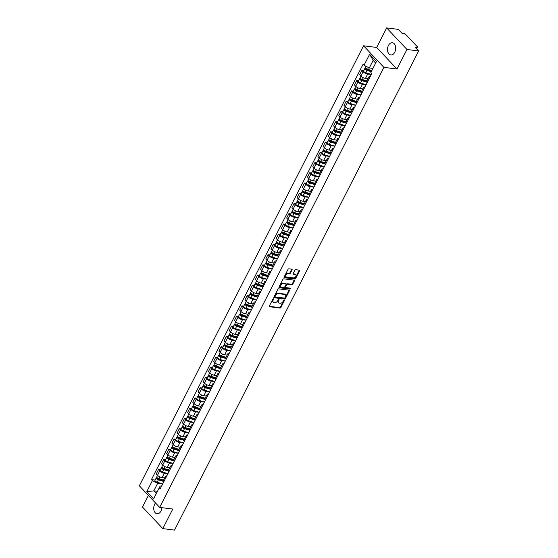 <?xml version="1.0" encoding="UTF-8"?>
<svg xmlns="http://www.w3.org/2000/svg" width="558" height="558" viewBox="0 0 558 558"><rect width="100%" height="100%" fill="white"/><g stroke="black" fill="none" stroke-linecap="round" stroke-linejoin="round"><path stroke-width="0.84" d="M273.462 298.76A0.544 0.356 136.7 0 0 272.827 299.165L269.34 306.007A0.774 0.509 136.7 0 0 269.591 306.726L279.976 308.051A0.774 0.509 136.7 0 0 280.883 307.479L284.364 300.636A0.544 0.356 136.7 0 0 283.562 300.532L283.108 301.418A2.476 1.632 136.7 0 1 280.214 303.245L279.349 303.134A2.476 1.632 136.7 0 1 278.595 302.771A2.476 1.632 136.7 0 1 278.554 300.839L279 299.953A0.544 0.356 136.7 0 0 278.191 299.848L277.745 300.734A2.476 1.632 136.7 0 1 274.85 302.555L273.978 302.45A2.476 1.632 136.7 0 1 273.225 302.087A2.476 1.632 136.7 0 1 273.183 300.148L273.636 299.262A0.544 0.356 136.7 0 0 273.462 298.76M388.438 45.491A6.152 4.059 -82.7 0 0 390.83 54.963A6.152 4.059 -82.7 0 0 394.778 52.222A6.152 4.059 -82.7 0 0 392.386 42.75A6.152 4.059 -82.7 0 0 388.438 45.491M155.529 502.981A6.152 4.059 -82.7 0 0 154.671 504.286A6.152 4.059 -82.7 0 0 157.063 513.758A6.152 4.059 -82.7 0 0 161.011 511.016A6.152 4.059 -82.7 0 0 161.918 507.668M292.064 269.912A0.774 0.509 136.7 0 0 291.82 269.193L288.904 268.816A0.774 0.509 136.7 0 0 287.998 269.388L284.127 276.991A0.774 0.509 136.7 0 0 284.378 277.71L294.757 279.035A0.774 0.509 136.7 0 0 295.663 278.463L299.534 270.86A0.774 0.509 136.7 0 0 299.29 270.142L295.768 269.695A0.774 0.509 136.7 0 0 294.861 270.267L293.208 273.518A0.774 0.509 136.7 0 0 293.452 274.236L295.203 274.459A2.072 1.367 136.7 0 1 295.831 274.759A2.072 1.367 136.7 0 1 295.601 276.796A2.072 1.367 136.7 0 1 293.445 277.905L286.61 277.033A2.072 1.367 136.7 0 1 285.975 276.726A2.072 1.367 136.7 0 1 286.205 274.696A2.072 1.367 136.7 0 1 288.367 273.587L289.504 273.734A0.774 0.509 136.7 0 0 290.411 273.162L292.064 269.912L291.66 269.479A0.774 0.509 136.7 0 0 291.743 269.179M383.876 67.351L396.982 69.025L406.949 49.474L418.646 50.966L174.514 530.1L162.817 528.607L172.778 509.056L159.672 507.382L383.876 67.351L363.565 45.784L139.354 485.809L159.672 507.382M278.7 288.849A0.774 0.509 136.7 0 0 277.793 289.421L273.922 297.023A0.774 0.509 136.7 0 0 274.166 297.742L284.552 299.067A0.774 0.509 136.7 0 0 285.459 298.495L289.33 290.892A0.774 0.509 136.7 0 0 289.079 290.174L278.7 288.849M279.021 287.007L282.899 279.405A0.774 0.509 136.7 0 1 283.799 278.833L294.185 280.158A0.774 0.509 136.7 0 1 294.436 280.876L292.776 284.134A0.774 0.509 136.7 0 1 291.869 284.699L287.663 284.161A0.774 0.509 136.7 0 0 286.756 284.733L285.654 286.889A0.774 0.509 136.7 0 0 285.905 287.607L290.286 288.165A0.544 0.356 136.7 0 1 289.832 289.072L279.272 287.726A0.774 0.509 136.7 0 1 279.021 287.007M406.949 49.474L386.631 27.9L398.328 29.393L401.92 33.208L403.748 33.445A1.576 0.565 27 0 1 405.736 34.456L417.231 46.663A1.576 0.565 27 0 1 417.461 47.235L416.645 48.839M148.414 495.427L142.499 507.034L162.817 528.607M386.631 27.9L376.671 47.451L363.565 45.784M418.646 50.966L415.047 47.144L416.868 47.381A1.576 0.565 27 0 0 417.461 47.235M165.949 477.557A3.627 1.297 -153 0 1 165.44 476.274L163.229 480.605A3.627 1.297 27 0 0 163.738 481.889M167.902 473.728L164.282 473.261A3.627 1.297 -153 0 1 159.707 470.931L157.502 475.263A3.627 1.297 27 0 0 162.078 477.592L164.603 477.913M157.502 475.263L156.261 473.951L158.472 469.62L160.327 469.857M165.44 476.274A3.627 1.297 -153 0 1 166.772 475.932M159.707 470.931L158.472 469.62M171.16 467.318A3.627 1.297 -153 0 1 170.65 466.042L168.446 470.373A3.627 1.297 27 0 0 168.955 471.65M165.545 459.618L163.682 459.38L161.478 463.712L162.72 465.03A3.627 1.297 27 0 0 167.288 467.36L169.813 467.681M170.65 466.042A3.627 1.297 -153 0 1 171.99 465.7M173.113 463.489L169.499 463.028A3.627 1.297 -153 0 1 164.924 460.699L163.682 459.38M176.377 457.086A3.627 1.297 -153 0 1 175.868 455.802L173.664 460.134A3.627 1.297 27 0 0 174.173 461.417M170.762 449.385L168.9 449.148L166.696 453.473L167.93 454.791A3.627 1.297 27 0 0 172.506 457.121L175.031 457.441M175.868 455.802A3.627 1.297 -153 0 1 177.207 455.461M178.33 453.249L174.71 452.789A3.627 1.297 -153 0 1 170.141 450.459L168.9 449.148M181.594 446.846A3.627 1.297 -153 0 1 181.085 445.563L178.874 449.894A3.627 1.297 27 0 0 179.39 451.178M175.979 439.146L174.117 438.909L171.913 443.24L173.147 444.559A3.627 1.297 27 0 0 177.723 446.888L180.248 447.209M181.085 445.563A3.627 1.297 -153 0 1 182.417 445.228M183.547 443.017L179.927 442.557A3.627 1.297 -153 0 1 175.358 440.227L174.117 438.909M186.811 436.614A3.627 1.297 -153 0 1 186.302 435.331L184.091 439.662A3.627 1.297 27 0 0 184.6 440.939M181.19 428.907L179.334 428.67L177.123 433.001L178.365 434.319A3.627 1.297 27 0 0 182.94 436.649L185.465 436.97M186.302 435.331A3.627 1.297 -153 0 1 187.634 434.989M188.764 432.778L185.144 432.317A3.627 1.297 -153 0 1 180.569 429.988L179.334 428.67M192.022 426.375A3.627 1.297 -153 0 1 191.513 425.091L189.308 429.423A3.627 1.297 27 0 0 189.818 430.706M186.407 418.674L184.545 418.437L182.34 422.769L183.582 424.08A3.627 1.297 27 0 0 188.151 426.41L190.676 426.737M191.513 425.091A3.627 1.297 -153 0 1 192.852 424.757M193.975 422.545L190.362 422.085A3.627 1.297 -153 0 1 185.786 419.755L184.545 418.437M197.239 416.135A3.627 1.297 -153 0 1 196.73 414.859L194.526 419.191A3.627 1.297 27 0 0 195.035 420.467M191.624 408.435L189.762 408.198L187.558 412.529L188.799 413.848A3.627 1.297 27 0 0 193.368 416.177L195.893 416.498M196.73 414.859A3.627 1.297 -153 0 1 198.069 414.517M199.192 412.306L195.572 411.846A3.627 1.297 -153 0 1 191.003 409.516L189.762 408.198M202.456 405.903A3.627 1.297 -153 0 1 201.947 404.62L199.736 408.951A3.627 1.297 27 0 0 200.252 410.235M196.841 398.203L194.979 397.966L192.775 402.297L194.01 403.608A3.627 1.297 27 0 0 198.585 405.938L201.11 406.266M201.947 404.62A3.627 1.297 -153 0 1 203.279 404.278M204.409 402.074L200.789 401.607A3.627 1.297 -153 0 1 196.221 399.277L194.979 397.966M207.674 395.664A3.627 1.297 -153 0 1 207.164 394.387L204.953 398.719A3.627 1.297 27 0 0 205.463 399.995M202.052 387.963L200.196 387.726L197.985 392.058L199.227 393.376A3.627 1.297 27 0 0 203.803 395.706L206.327 396.027M207.164 394.387A3.627 1.297 -153 0 1 208.497 394.046M209.627 391.835L206.007 391.374A3.627 1.297 -153 0 1 201.431 389.045L200.196 387.726M212.884 385.432A3.627 1.297 -153 0 1 212.375 384.148L210.171 388.48A3.627 1.297 27 0 0 210.68 389.763M207.269 377.731L205.414 377.494L203.203 381.825L204.444 383.137A3.627 1.297 27 0 0 209.013 385.466L211.538 385.787M212.375 384.148A3.627 1.297 -153 0 1 213.714 383.806M214.837 381.595L211.224 381.135A3.627 1.297 -153 0 1 206.648 378.805L205.414 377.494M218.101 375.192A3.627 1.297 -153 0 1 217.592 373.916L215.388 378.24A3.627 1.297 27 0 0 215.897 379.524M212.486 367.492L210.624 367.255L208.42 371.586L209.662 372.904A3.627 1.297 27 0 0 214.23 375.234L216.755 375.555M217.592 373.916A3.627 1.297 -153 0 1 218.931 373.574M220.054 371.363L216.441 370.903A3.627 1.297 -153 0 1 211.866 368.573L210.624 367.255M223.319 364.96A3.627 1.297 -153 0 1 222.809 363.676L220.605 368.008A3.627 1.297 27 0 0 221.114 369.291M217.704 357.26L215.841 357.022L213.637 361.347L214.872 362.665A3.627 1.297 27 0 0 219.447 364.995L221.972 365.316M222.809 363.676A3.627 1.297 -153 0 1 224.142 363.335M225.272 361.124L221.652 360.663A3.627 1.297 -153 0 1 217.083 358.334L215.841 357.022M228.536 354.721A3.627 1.297 -153 0 1 228.027 353.437L225.816 357.769A3.627 1.297 27 0 0 226.325 359.052M222.914 347.02L221.059 346.783L218.848 351.115L220.089 352.426A3.627 1.297 27 0 0 224.665 354.755L227.19 355.083M228.027 353.437A3.627 1.297 -153 0 1 229.359 353.102M230.489 350.891L226.869 350.431A3.627 1.297 -153 0 1 222.293 348.101L221.059 346.783M233.753 344.488A3.627 1.297 -153 0 1 233.237 343.205L231.033 347.536A3.627 1.297 27 0 0 231.542 348.813M228.131 336.781L226.276 336.544L224.065 340.875L225.306 342.194A3.627 1.297 27 0 0 229.875 344.523L232.407 344.844M233.237 343.205A3.627 1.297 -153 0 1 234.576 342.863M235.699 340.652L232.086 340.192A3.627 1.297 -153 0 1 227.511 337.862L226.276 336.544M238.964 334.249A3.627 1.297 -153 0 1 238.454 332.966L236.25 337.297A3.627 1.297 27 0 0 236.759 338.58M233.349 326.549L231.486 326.311L229.282 330.643L230.524 331.954A3.627 1.297 27 0 0 235.092 334.284L237.617 334.612M238.454 332.966A3.627 1.297 -153 0 1 239.794 332.624M240.916 330.42L237.303 329.952A3.627 1.297 -153 0 1 232.728 327.623L231.486 326.311M244.181 324.01A3.627 1.297 -153 0 1 243.672 322.733L241.468 327.065A3.627 1.297 27 0 0 241.977 328.341M238.566 316.309L236.704 316.072L234.499 320.404L235.734 321.722A3.627 1.297 27 0 0 240.31 324.052L242.835 324.372M243.672 322.733A3.627 1.297 -153 0 1 245.011 322.391M246.134 320.18L242.514 319.72A3.627 1.297 -153 0 1 237.945 317.39L236.704 316.072M249.398 313.777A3.627 1.297 -153 0 1 248.889 312.494L246.678 316.825A3.627 1.297 27 0 0 247.187 318.109M243.783 306.077L241.921 305.84L239.71 310.171L240.951 311.483A3.627 1.297 27 0 0 245.527 313.812L248.052 314.133M248.889 312.494A3.627 1.297 -153 0 1 250.221 312.152M251.351 309.941L247.731 309.481A3.627 1.297 -153 0 1 243.162 307.151L241.921 305.84M254.615 303.538A3.627 1.297 -153 0 1 254.099 302.262L251.895 306.586A3.627 1.297 27 0 0 252.404 307.87M248.994 295.838L247.138 295.601L244.927 299.932L246.169 301.25A3.627 1.297 27 0 0 250.744 303.58L253.269 303.901M254.099 302.262A3.627 1.297 -153 0 1 255.438 301.92M256.561 299.709L252.948 299.248A3.627 1.297 -153 0 1 248.373 296.919L247.138 295.601M259.826 293.306A3.627 1.297 -153 0 1 259.317 292.022L257.112 296.354A3.627 1.297 27 0 0 257.622 297.637M254.211 285.605L252.349 285.368L250.144 289.693L251.386 291.011A3.627 1.297 27 0 0 255.955 293.341L258.48 293.661M259.317 292.022A3.627 1.297 -153 0 1 260.656 291.681M261.779 289.469L258.166 289.009A3.627 1.297 -153 0 1 253.59 286.679L252.349 285.368M265.043 283.066A3.627 1.297 -153 0 1 264.534 281.783L262.33 286.115A3.627 1.297 27 0 0 262.839 287.398M259.428 275.366L257.566 275.129L255.362 279.46L256.596 280.779A3.627 1.297 27 0 0 261.172 283.101L263.697 283.429M264.534 281.783A3.627 1.297 -153 0 1 265.873 281.448M266.996 279.237L263.376 278.777A3.627 1.297 -153 0 1 258.807 276.447L257.566 275.129M270.26 272.834A3.627 1.297 -153 0 1 269.751 271.551L267.54 275.882A3.627 1.297 27 0 0 268.056 277.159M264.645 265.127L262.783 264.89L260.579 269.221L261.814 270.539A3.627 1.297 27 0 0 266.389 272.869L268.914 273.19M269.751 271.551A3.627 1.297 -153 0 1 271.083 271.209M272.213 268.998L268.593 268.538A3.627 1.297 -153 0 1 264.025 266.208L262.783 264.89M275.478 262.595A3.627 1.297 -153 0 1 274.968 261.311L272.757 265.643A3.627 1.297 27 0 0 273.267 266.926M269.856 254.894L268 254.657L265.789 258.989L267.031 260.3A3.627 1.297 27 0 0 271.606 262.63L274.131 262.957M274.968 261.311A3.627 1.297 -153 0 1 276.301 260.97M277.431 258.766L273.811 258.298A3.627 1.297 -153 0 1 269.235 255.969L268 254.657M280.688 252.356A3.627 1.297 -153 0 1 280.179 251.079L277.975 255.411A3.627 1.297 27 0 0 278.484 256.687M275.073 244.655L273.211 244.418L271.007 248.749L272.248 250.068A3.627 1.297 27 0 0 276.817 252.397L279.342 252.718M280.179 251.079A3.627 1.297 -153 0 1 281.518 250.737M282.641 248.526L279.028 248.066A3.627 1.297 -153 0 1 274.452 245.736L273.211 244.418M285.905 242.123A3.627 1.297 -153 0 1 285.396 240.84L283.192 245.171A3.627 1.297 27 0 0 283.701 246.455M280.29 234.423L278.428 234.186L276.224 238.517L277.459 239.828A3.627 1.297 27 0 0 282.034 242.158L284.559 242.479M285.396 240.84A3.627 1.297 -153 0 1 286.735 240.498M287.858 238.294L284.238 237.827A3.627 1.297 -153 0 1 279.67 235.497L278.428 234.186M291.123 231.884A3.627 1.297 -153 0 1 290.613 230.607L288.402 234.932A3.627 1.297 27 0 0 288.918 236.215M285.508 224.183L283.645 223.946L281.441 228.278L282.676 229.596A3.627 1.297 27 0 0 287.251 231.926L289.776 232.247M290.613 230.607A3.627 1.297 -153 0 1 291.946 230.266M293.076 228.055L289.456 227.594A3.627 1.297 -153 0 1 284.887 225.265L283.645 223.946M296.34 221.652A3.627 1.297 -153 0 1 295.831 220.368L293.62 224.7A3.627 1.297 27 0 0 294.129 225.983M290.718 213.951L288.863 213.714L286.652 218.039L287.893 219.357A3.627 1.297 27 0 0 292.469 221.686L294.994 222.007M295.831 220.368A3.627 1.297 -153 0 1 297.163 220.026M298.293 217.815L294.673 217.355A3.627 1.297 -153 0 1 290.097 215.025L288.863 213.714M301.55 211.412A3.627 1.297 -153 0 1 301.041 210.129L298.837 214.46A3.627 1.297 27 0 0 299.346 215.744M295.935 203.712L294.073 203.475L291.869 207.806L293.11 209.124A3.627 1.297 27 0 0 297.679 211.454L300.204 211.775M301.041 210.129A3.627 1.297 -153 0 1 302.38 209.794M303.503 207.583L299.89 207.123A3.627 1.297 -153 0 1 295.315 204.793L294.073 203.475M306.767 201.18A3.627 1.297 -153 0 1 306.258 199.897L304.054 204.228A3.627 1.297 27 0 0 304.563 205.504M301.153 193.473L299.29 193.235L297.086 197.567L298.328 198.885A3.627 1.297 27 0 0 302.896 201.215L305.421 201.536M306.258 199.897A3.627 1.297 -153 0 1 307.598 199.555M308.72 197.344L305.1 196.883A3.627 1.297 -153 0 1 300.532 194.554L299.29 193.235M311.985 190.941A3.627 1.297 -153 0 1 311.476 189.657L309.265 193.989A3.627 1.297 27 0 0 309.781 195.272M306.37 183.24L304.508 183.003L302.303 187.335L303.538 188.646A3.627 1.297 27 0 0 308.114 190.976L310.639 191.303M311.476 189.657A3.627 1.297 -153 0 1 312.808 189.315M313.938 187.111L310.318 186.651A3.627 1.297 -153 0 1 305.749 184.321L304.508 183.003M317.202 180.701A3.627 1.297 -153 0 1 316.693 179.425L314.482 183.756A3.627 1.297 27 0 0 314.991 185.033M311.58 173.001L309.725 172.764L307.514 177.095L308.755 178.414A3.627 1.297 27 0 0 313.331 180.743L315.856 181.064M316.693 179.425A3.627 1.297 -153 0 1 318.025 179.083M319.155 176.872L315.535 176.412A3.627 1.297 -153 0 1 310.959 174.082L309.725 172.764M322.412 170.469A3.627 1.297 -153 0 1 321.903 169.186L319.699 173.517A3.627 1.297 27 0 0 320.208 174.8M316.798 162.769L314.942 162.531L312.731 166.863L313.973 168.174A3.627 1.297 27 0 0 318.541 170.504L321.073 170.825M321.903 169.186A3.627 1.297 -153 0 1 323.242 168.844M324.365 166.64L320.752 166.172A3.627 1.297 -153 0 1 316.177 163.843L314.942 162.531M327.63 160.23A3.627 1.297 -153 0 1 327.121 158.953L324.916 163.285A3.627 1.297 27 0 0 325.426 164.561M322.015 152.529L320.153 152.292L317.948 156.624L319.19 157.942A3.627 1.297 27 0 0 323.759 160.272L326.284 160.592M327.121 158.953A3.627 1.297 -153 0 1 328.46 158.612M329.583 156.4L325.97 155.94A3.627 1.297 -153 0 1 321.394 153.61L320.153 152.292M332.847 149.997A3.627 1.297 -153 0 1 332.338 148.714L330.134 153.045A3.627 1.297 27 0 0 330.643 154.329M327.232 142.297L325.37 142.06L323.166 146.391L324.4 147.703A3.627 1.297 27 0 0 328.976 150.032L331.501 150.353M332.338 148.714A3.627 1.297 -153 0 1 333.67 148.372M334.8 146.161L331.18 145.701A3.627 1.297 -153 0 1 326.611 143.371L325.37 142.06M338.064 139.758A3.627 1.297 -153 0 1 337.555 138.475L335.344 142.806A3.627 1.297 27 0 0 335.853 144.09M332.442 132.058L330.587 131.821L328.376 136.152L329.618 137.47A3.627 1.297 27 0 0 334.193 139.8L336.718 140.121M337.555 138.475A3.627 1.297 -153 0 1 338.887 138.14M340.017 135.929L336.397 135.468A3.627 1.297 -153 0 1 331.822 133.139L330.587 131.821M343.282 129.526A3.627 1.297 -153 0 1 342.765 128.242L340.561 132.574A3.627 1.297 27 0 0 341.071 133.857M337.66 121.825L335.804 121.581L333.593 125.913L334.835 127.231A3.627 1.297 27 0 0 339.404 129.561L341.935 129.881M342.765 128.242A3.627 1.297 -153 0 1 344.105 127.901M345.228 125.689L341.615 125.229A3.627 1.297 -153 0 1 337.039 122.899L335.804 121.581M348.492 119.286A3.627 1.297 -153 0 1 347.983 118.003L345.779 122.335A3.627 1.297 27 0 0 346.288 123.618M342.877 111.586L341.015 111.349L338.811 115.68L340.052 116.992A3.627 1.297 27 0 0 344.621 119.321L347.146 119.649M347.983 118.003A3.627 1.297 -153 0 1 349.322 117.668M350.445 115.457L346.832 114.997A3.627 1.297 -153 0 1 342.256 112.667L341.015 111.349M353.709 109.047A3.627 1.297 -153 0 1 353.2 107.771L350.996 112.102A3.627 1.297 27 0 0 351.505 113.379M348.094 101.347L346.232 101.11L344.028 105.441L345.262 106.759A3.627 1.297 27 0 0 349.838 109.089L352.363 109.41M353.2 107.771A3.627 1.297 -153 0 1 354.539 107.429M355.662 105.218L352.042 104.758A3.627 1.297 -153 0 1 347.474 102.428L346.232 101.11M358.927 98.815A3.627 1.297 -153 0 1 358.417 97.531L356.206 101.863A3.627 1.297 27 0 0 356.715 103.146M353.312 91.114L351.449 90.877L349.238 95.209L350.48 96.52A3.627 1.297 27 0 0 355.055 98.85L357.58 99.178M358.417 97.531A3.627 1.297 -153 0 1 359.75 97.19M360.88 94.986L357.26 94.518A3.627 1.297 -153 0 1 352.691 92.189L351.449 90.877M364.144 88.576A3.627 1.297 -153 0 1 363.628 87.299L361.424 91.631A3.627 1.297 27 0 0 361.933 92.907M358.522 80.875L356.667 80.638L354.456 84.969L355.697 86.288A3.627 1.297 27 0 0 360.273 88.617L362.798 88.938M363.628 87.299A3.627 1.297 -153 0 1 364.967 86.957M366.09 84.746L362.477 84.286A3.627 1.297 -153 0 1 357.901 81.956L356.667 80.638M369.354 78.343A3.627 1.297 -153 0 1 368.845 77.06L366.641 81.391A3.627 1.297 27 0 0 367.15 82.675M363.739 70.643L361.877 70.406L359.673 74.737L360.914 76.048A3.627 1.297 27 0 0 365.483 78.378L368.008 78.699M368.845 77.06A3.627 1.297 -153 0 1 370.184 76.718M371.307 74.507L367.694 74.047A3.627 1.297 -153 0 1 363.119 71.717L361.877 70.406M162.685 483.96L157.656 483.319L153.813 490.866L156.331 493.537L160.174 485.997L161.555 486.171M157.454 491.333L153.813 490.866L146.768 491.661L152.39 480.633L157.656 483.319M160.174 485.997L153.596 498.908L146.768 491.661M364.018 65.279L369.64 54.259L376.462 61.506L370.847 72.526L375.653 63.089L373.135 60.417L369.291 67.964L364.018 65.279L363.07 64.268L151.434 479.622L152.39 480.633M159.211 487.88L160.167 488.899L371.802 73.537L370.847 72.526M396.982 69.025L376.671 47.451M369.291 67.964L372.932 68.425M155.117 480.089L151.434 479.622M153.596 498.908L156.331 493.537M375.653 63.089L376.462 61.506M373.135 60.417L369.64 54.259M273.253 298.788A0.544 0.356 136.7 0 1 273.232 298.837L272.778 299.723A2.476 1.632 136.7 0 0 272.82 301.655L273.225 302.087M278.595 302.771L278.184 302.338A2.476 1.632 136.7 0 1 278.142 300.406L278.595 299.52A0.544 0.356 136.7 0 0 278.616 299.472M269.256 306.3L279.572 307.618A0.774 0.509 136.7 0 0 280.472 307.046L283.959 300.204A0.544 0.356 136.7 0 0 283.98 300.162M273.832 297.316L284.148 298.635A0.774 0.509 136.7 0 0 285.054 298.063L288.925 290.46A0.774 0.509 136.7 0 0 289.009 290.167M275.087 296.417A0.544 0.356 136.7 0 0 275.261 296.919L284.378 298.084A0.544 0.356 136.7 0 0 285.012 297.679L285.487 296.744A2.476 1.632 136.7 0 0 285.445 294.812A2.476 1.632 136.7 0 0 284.692 294.45L278.463 293.654A2.476 1.632 136.7 0 0 275.561 295.482L275.087 296.417L274.682 295.984A0.544 0.356 136.7 0 0 274.857 296.486M285.445 294.812L285.04 294.38A2.476 1.632 136.7 0 0 284.287 294.017L284.692 294.45M274.682 295.984L275.157 295.049A2.476 1.632 136.7 0 1 278.051 293.222L284.287 294.017M285.668 287.496L285.264 287.063A0.774 0.509 136.7 0 1 285.25 286.463L286.352 284.301A0.774 0.509 136.7 0 1 287.251 283.729L291.464 284.266A0.774 0.509 136.7 0 0 292.371 283.701L294.024 280.444A0.774 0.509 136.7 0 0 294.115 280.151M278.937 287.3L289.421 288.639A0.544 0.356 136.7 0 0 290.097 288.144M283.29 283.603A2.072 1.367 136.7 0 0 281.134 284.713A2.072 1.367 136.7 0 0 280.904 286.749A2.072 1.367 136.7 0 0 281.532 287.049L283.945 287.356A0.774 0.509 136.7 0 0 284.845 286.791L285.947 284.629A0.774 0.509 136.7 0 0 285.696 283.91L282.885 283.171A2.072 1.367 136.7 0 0 280.723 284.28A2.072 1.367 136.7 0 0 280.5 286.317L280.904 286.749M285.626 283.834A0.774 0.509 136.7 0 0 285.291 283.485L285.696 283.91M282.885 283.171L285.291 283.485M285.975 276.726L285.57 276.301A2.072 1.367 136.7 0 1 285.801 274.264A2.072 1.367 136.7 0 1 287.956 273.155L289.1 273.301A0.774 0.509 136.7 0 0 290 272.729L291.66 269.479M295.831 274.759L295.426 274.334A2.072 1.367 136.7 0 0 294.791 274.027L295.203 274.459M293.117 273.811L294.791 274.027M284.043 277.284L294.352 278.602A0.774 0.509 136.7 0 0 295.259 278.03L299.13 270.428A0.774 0.509 136.7 0 0 299.214 270.135M163.473 480.131L158.974 478.729A1.974 0.704 -153 0 1 156.749 476.881L157.551 475.311M163.18 480.905L158.165 479.343L157.098 478.457L157.607 478.06M163.355 481.38L158.409 479.845A1.974 0.704 -153 0 1 156.184 477.99A1.974 0.704 -153 0 1 156.924 477.808L157.042 477.585M162.706 483.919L157.203 482.203A1.974 0.704 -153 0 1 154.978 480.354L156.184 477.99M157.237 478.799L156.924 477.808M168.69 469.892L164.192 468.49A1.974 0.704 -153 0 1 161.966 466.641L162.762 465.079M168.397 470.673L163.382 469.111L162.315 468.225L162.824 467.827M168.572 471.147L163.62 469.606A1.974 0.704 -153 0 1 161.401 467.757A1.974 0.704 -153 0 1 162.141 467.576L162.252 467.346M167.923 473.679L162.42 471.97A1.974 0.704 -153 0 1 160.195 470.122L161.401 467.757M162.448 468.56L162.141 467.576M173.908 459.653L169.409 458.257A1.974 0.704 -153 0 1 167.184 456.402L167.979 454.84M173.615 460.434L168.593 458.871L167.526 457.985L168.042 457.588M173.782 460.908L168.837 459.367A1.974 0.704 -153 0 1 166.612 457.518A1.974 0.704 -153 0 1 167.358 457.337L167.47 457.114M173.133 463.447L167.637 461.731A1.974 0.704 -153 0 1 165.412 459.883L166.612 457.518M167.665 458.327L167.358 457.337M179.118 449.42L174.619 448.018A1.974 0.704 -153 0 1 172.401 446.17L173.196 444.607M178.825 450.201L173.81 448.639L172.743 447.753L173.259 447.356M178.999 450.676L174.054 449.134A1.974 0.704 -153 0 1 171.829 447.286A1.974 0.704 -153 0 1 172.568 447.098L172.687 446.874M178.351 453.208L172.847 451.499A1.974 0.704 -153 0 1 170.629 449.643L171.829 447.286M172.882 448.088L172.568 447.098M184.335 439.181L179.836 437.779A1.974 0.704 -153 0 1 177.611 435.931L178.414 434.368M184.042 439.962L179.027 438.4L177.96 437.514L178.476 437.116M184.217 440.436L179.271 438.895A1.974 0.704 -153 0 1 177.046 437.047A1.974 0.704 -153 0 1 177.786 436.865L177.904 436.642M183.568 442.975L178.065 441.259A1.974 0.704 -153 0 1 175.84 439.411L177.046 437.047M178.1 437.856L177.786 436.865M189.553 428.949L185.054 427.547A1.974 0.704 -153 0 1 182.829 425.698L183.624 424.129M189.26 429.73L184.245 428.167L183.177 427.275L183.687 426.877M189.434 430.204L184.482 428.663A1.974 0.704 -153 0 1 182.264 426.814A1.974 0.704 -153 0 1 183.003 426.626L183.115 426.403M188.785 432.736L183.282 431.02A1.974 0.704 -153 0 1 181.057 429.172L182.264 426.814M183.31 427.616L183.003 426.626M194.77 418.709L190.271 417.307A1.974 0.704 -153 0 1 188.046 415.459L188.841 413.897M194.477 419.49L189.455 417.928L188.388 417.042L188.904 416.645M194.651 419.965L189.699 418.423A1.974 0.704 -153 0 1 187.474 416.575A1.974 0.704 -153 0 1 188.22 416.394L188.332 416.17M193.996 422.504L188.499 420.788A1.974 0.704 -153 0 1 186.274 418.939L187.474 416.575M188.527 417.384L188.22 416.394M199.98 408.477L195.488 407.075A1.974 0.704 -153 0 1 193.263 405.227L194.058 403.657M199.687 409.251L194.672 407.696L193.605 406.803L194.121 406.405M199.862 409.732L194.916 408.191A1.974 0.704 -153 0 1 192.691 406.336A1.974 0.704 -153 0 1 193.431 406.154L193.549 405.931M199.213 412.264L193.71 410.549A1.974 0.704 -153 0 1 191.492 408.7L192.691 406.336M193.745 407.145L193.431 406.154M205.198 398.238L200.699 396.836A1.974 0.704 -153 0 1 198.474 394.987L199.276 393.425M204.905 399.019L199.89 397.456L198.822 396.571L199.339 396.173M205.079 399.493L200.134 397.952A1.974 0.704 -153 0 1 197.909 396.103A1.974 0.704 -153 0 1 198.648 395.922L198.767 395.692M204.43 402.025L198.927 400.316A1.974 0.704 -153 0 1 196.702 398.468L197.909 396.103M198.962 396.905L198.648 395.922M210.415 387.998L205.916 386.603A1.974 0.704 -153 0 1 203.691 384.748L204.486 383.186M210.122 388.78L205.107 387.217L204.04 386.331L204.549 385.934M210.296 389.254L205.351 387.719A1.974 0.704 -153 0 1 203.126 385.864A1.974 0.704 -153 0 1 203.865 385.683L203.977 385.459M209.648 391.793L204.144 390.077A1.974 0.704 -153 0 1 201.919 388.228L203.126 385.864M204.172 386.673L203.865 385.683M215.632 377.766L211.133 376.364A1.974 0.704 -153 0 1 208.908 374.516L209.703 372.953M215.339 378.547L210.324 376.985L209.25 376.099L209.766 375.701M215.514 379.022L210.561 377.48A1.974 0.704 -153 0 1 208.336 375.632A1.974 0.704 -153 0 1 209.083 375.45L209.194 375.22M214.865 381.553L209.362 379.845A1.974 0.704 -153 0 1 207.137 377.989L208.336 375.632M209.389 376.434L209.083 375.45M220.842 367.527L216.351 366.125A1.974 0.704 -153 0 1 214.126 364.276L214.921 362.714M220.549 368.308L215.534 366.745L214.467 365.86L214.983 365.462M220.724 368.782L215.779 367.241A1.974 0.704 -153 0 1 213.554 365.392A1.974 0.704 -153 0 1 214.3 365.211L214.411 364.988M220.075 371.321L214.579 369.605A1.974 0.704 -153 0 1 212.354 367.757L213.554 365.392M214.607 366.201L214.3 365.211M226.06 357.294L221.561 355.892A1.974 0.704 -153 0 1 219.336 354.044L220.138 352.475M225.767 358.076L220.752 356.513L219.685 355.62L220.201 355.223M225.941 358.55L220.996 357.008A1.974 0.704 -153 0 1 218.771 355.16A1.974 0.704 -153 0 1 219.51 354.972L219.629 354.749M225.292 361.082L219.789 359.366A1.974 0.704 -153 0 1 217.564 357.518L218.771 355.16M219.824 355.962L219.51 354.972M231.277 347.055L226.778 345.653A1.974 0.704 -153 0 1 224.553 343.805L225.355 342.242M230.984 347.836L225.969 346.274L224.902 345.388L225.411 344.99M231.158 348.311L226.213 346.769A1.974 0.704 -153 0 1 223.988 344.921A1.974 0.704 -153 0 1 224.728 344.739L224.839 344.516M230.51 350.849L225.007 349.134A1.974 0.704 -153 0 1 222.781 347.285L223.988 344.921M225.041 345.73L224.728 344.739M236.494 336.823L231.995 335.421A1.974 0.704 -153 0 1 229.77 333.572L230.566 332.003M236.201 337.604L231.186 336.042L230.119 335.149L230.628 334.751M236.376 338.078L231.424 336.537A1.974 0.704 -153 0 1 229.205 334.688A1.974 0.704 -153 0 1 229.945 334.5L230.056 334.277M235.727 340.61L230.224 338.894A1.974 0.704 -153 0 1 227.999 337.046L229.205 334.688M230.252 335.491L229.945 334.5M241.712 326.583L237.213 325.181A1.974 0.704 -153 0 1 234.988 323.333L235.783 321.771M241.412 327.365L236.397 325.802L235.33 324.916L235.846 324.519M241.586 327.839L236.641 326.297A1.974 0.704 -153 0 1 234.416 324.449A1.974 0.704 -153 0 1 235.162 324.268L235.274 324.038M240.937 330.371L235.441 328.662A1.974 0.704 -153 0 1 233.216 326.814L234.416 324.449M235.469 325.251L235.162 324.268M246.922 316.344L242.423 314.949A1.974 0.704 -153 0 1 240.205 313.094L241 311.531M246.629 317.125L241.614 315.563L240.547 314.677L241.063 314.28M246.803 317.6L241.858 316.065A1.974 0.704 -153 0 1 239.633 314.21A1.974 0.704 -153 0 1 240.372 314.028L240.491 313.805M246.155 320.139L240.651 318.423A1.974 0.704 -153 0 1 238.426 316.574L239.633 314.21M240.686 315.019L240.372 314.028M252.139 306.112L247.64 304.71A1.974 0.704 -153 0 1 245.415 302.861L246.218 301.299M251.846 306.893L246.831 305.331L245.764 304.445L246.273 304.047M252.021 307.367L247.075 305.826A1.974 0.704 -153 0 1 244.85 303.977A1.974 0.704 -153 0 1 245.59 303.796L245.708 303.566M251.372 309.899L245.869 308.19A1.974 0.704 -153 0 1 243.644 306.342L244.85 303.977M245.904 304.78L245.59 303.796M257.357 295.873L252.858 294.471A1.974 0.704 -153 0 1 250.633 292.622L251.428 291.06M257.064 296.654L252.049 295.091L250.981 294.206L251.491 293.808M257.238 297.128L252.286 295.587A1.974 0.704 -153 0 1 250.068 293.738A1.974 0.704 -153 0 1 250.807 293.557L250.919 293.334M256.589 299.667L251.086 297.951A1.974 0.704 -153 0 1 248.861 296.103L250.068 293.738M251.114 294.547L250.807 293.557M262.574 285.64L258.075 284.238A1.974 0.704 -153 0 1 255.85 282.39L256.645 280.82M262.274 286.421L257.259 284.859L256.192 283.966L256.708 283.576M262.448 286.896L257.503 285.354A1.974 0.704 -153 0 1 255.278 283.506A1.974 0.704 -153 0 1 256.024 283.318L256.136 283.094M261.8 289.428L256.303 287.719A1.974 0.704 -153 0 1 254.078 285.863L255.278 283.506M256.331 284.308L256.024 283.318M267.784 275.401L263.285 273.999A1.974 0.704 -153 0 1 261.067 272.151L261.862 270.588M267.491 276.182L262.476 274.62L261.409 273.734L261.925 273.336M267.666 276.656L262.72 275.115A1.974 0.704 -153 0 1 260.495 273.267A1.974 0.704 -153 0 1 261.235 273.085L261.353 272.862M267.017 279.195L261.514 277.479A1.974 0.704 -153 0 1 259.296 275.631L260.495 273.267M261.549 274.076L261.235 273.085M273.001 265.169L268.503 263.767A1.974 0.704 -153 0 1 266.278 261.918L267.08 260.349M272.709 265.95L267.694 264.387L266.626 263.495L267.136 263.097M272.883 266.424L267.938 264.883A1.974 0.704 -153 0 1 265.713 263.034A1.974 0.704 -153 0 1 266.452 262.846L266.571 262.623M272.234 268.956L266.731 267.24A1.974 0.704 -153 0 1 264.506 265.392L265.713 263.034M266.766 263.836L266.452 262.846M278.219 254.929L273.72 253.527A1.974 0.704 -153 0 1 271.495 251.679L272.29 250.117M277.926 255.71L272.911 254.148L271.844 253.262L272.353 252.865M278.1 256.185L273.148 254.643A1.974 0.704 -153 0 1 270.93 252.795A1.974 0.704 -153 0 1 271.669 252.614L271.781 252.39M277.452 258.717L271.948 257.008A1.974 0.704 -153 0 1 269.723 255.159L270.93 252.795M271.976 253.597L271.669 252.614M283.436 244.69L278.937 243.295A1.974 0.704 -153 0 1 276.712 241.447L277.507 239.877M283.143 245.471L278.121 243.909L277.054 243.023L277.57 242.625M283.311 245.945L278.365 244.411A1.974 0.704 -153 0 1 276.14 242.556A1.974 0.704 -153 0 1 276.887 242.374L276.998 242.151M282.662 248.484L277.166 246.769A1.974 0.704 -153 0 1 274.941 244.92L276.14 242.556M277.193 243.365L276.887 242.374M288.646 234.458L284.148 233.056A1.974 0.704 -153 0 1 281.93 231.207L282.725 229.645M288.353 235.239L283.338 233.676L282.271 232.791L282.787 232.393M288.528 235.713L283.583 234.172A1.974 0.704 -153 0 1 281.358 232.323A1.974 0.704 -153 0 1 282.097 232.142L282.215 231.912M287.879 238.245L282.376 236.536A1.974 0.704 -153 0 1 280.158 234.688L281.358 232.323M282.411 233.125L282.097 232.142M293.864 224.218L289.365 222.823A1.974 0.704 -153 0 1 287.14 220.968L287.942 219.406M293.571 225L288.556 223.437L287.489 222.551L288.005 222.154M293.745 225.474L288.8 223.932A1.974 0.704 -153 0 1 286.575 222.084A1.974 0.704 -153 0 1 287.314 221.903L287.433 221.679M293.096 228.013L287.593 226.297A1.974 0.704 -153 0 1 285.368 224.449L286.575 222.084M287.628 222.893L287.314 221.903M299.081 213.986L294.582 212.584A1.974 0.704 -153 0 1 292.357 210.736L293.152 209.173M298.788 214.767L293.773 213.205L292.706 212.312L293.215 211.921M298.962 215.242L294.017 213.7A1.974 0.704 -153 0 1 291.792 211.852A1.974 0.704 -153 0 1 292.531 211.663L292.643 211.44M298.314 217.773L292.81 216.065A1.974 0.704 -153 0 1 290.585 214.209L291.792 211.852M292.838 212.654L292.531 211.663M304.298 203.747L299.799 202.345A1.974 0.704 -153 0 1 297.574 200.496L298.37 198.934M304.005 204.528L298.983 202.966L297.916 202.08L298.432 201.682M304.18 205.002L299.228 203.461A1.974 0.704 -153 0 1 297.002 201.612A1.974 0.704 -153 0 1 297.749 201.431L297.86 201.208M303.524 207.541L298.028 205.825A1.974 0.704 -153 0 1 295.803 203.977L297.002 201.612M298.056 202.421L297.749 201.431M309.509 193.514L305.017 192.112A1.974 0.704 -153 0 1 302.792 190.264L303.587 188.695M309.216 194.296L304.201 192.733L303.134 191.84L303.65 191.443M309.39 194.77L304.445 193.228A1.974 0.704 -153 0 1 302.22 191.38A1.974 0.704 -153 0 1 302.959 191.192L303.078 190.969M308.741 197.302L303.238 195.586A1.974 0.704 -153 0 1 301.02 193.738L302.22 191.38M303.273 192.182L302.959 191.192M314.726 183.275L310.227 181.873A1.974 0.704 -153 0 1 308.002 180.025L308.804 178.462M314.433 184.056L309.418 182.494L308.351 181.608L308.867 181.21M314.607 184.531L309.662 182.989A1.974 0.704 -153 0 1 307.437 181.141A1.974 0.704 -153 0 1 308.176 180.959L308.295 180.736M313.959 187.07L308.455 185.354A1.974 0.704 -153 0 1 306.23 183.505L307.437 181.141M308.49 181.943L308.176 180.959M319.943 173.043L315.444 171.641A1.974 0.704 -153 0 1 313.219 169.792L314.014 168.223M319.65 173.817L314.635 172.255L313.568 171.369L314.077 170.971M319.825 174.298L314.879 172.757A1.974 0.704 -153 0 1 312.654 170.901A1.974 0.704 -153 0 1 313.394 170.72L313.505 170.497M319.176 176.83L313.673 175.114A1.974 0.704 -153 0 1 311.448 173.266L312.654 170.901M313.708 171.711L313.394 170.72M325.161 162.803L320.662 161.401A1.974 0.704 -153 0 1 318.437 159.553L319.232 157.991M324.868 163.585L319.853 162.022L318.778 161.136L319.295 160.739M325.042 164.059L320.09 162.518A1.974 0.704 -153 0 1 317.865 160.669A1.974 0.704 -153 0 1 318.611 160.488L318.723 160.258M324.393 166.591L318.89 164.882A1.974 0.704 -153 0 1 316.665 163.034L317.865 160.669M318.918 161.471L318.611 160.488M330.371 152.564L325.879 151.169A1.974 0.704 -153 0 1 323.654 149.314L324.449 147.751M330.078 153.345L325.063 151.783L323.996 150.897L324.512 150.5M330.252 153.82L325.307 152.278A1.974 0.704 -153 0 1 323.082 150.43A1.974 0.704 -153 0 1 323.828 150.248L323.94 150.025M329.604 156.359L324.107 154.643A1.974 0.704 -153 0 1 321.882 152.794L323.082 150.43M324.135 151.239L323.828 150.248M335.588 142.332L331.089 140.93A1.974 0.704 -153 0 1 328.864 139.082L329.666 137.519M335.295 143.113L330.28 141.551L329.213 140.665L329.729 140.267M335.47 143.587L330.524 142.046A1.974 0.704 -153 0 1 328.299 140.197A1.974 0.704 -153 0 1 329.039 140.016L329.157 139.786M334.821 146.119L329.318 144.41A1.974 0.704 -153 0 1 327.093 142.555L328.299 140.197M329.353 141L329.039 140.016M340.805 132.093L336.307 130.691A1.974 0.704 -153 0 1 334.082 128.842L334.884 127.28M340.513 132.874L335.498 131.311L334.43 130.426L334.94 130.028M340.687 133.348L335.742 131.807A1.974 0.704 -153 0 1 333.517 129.958A1.974 0.704 -153 0 1 334.256 129.777L334.368 129.554M340.038 135.887L334.535 134.171A1.974 0.704 -153 0 1 332.31 132.323L333.517 129.958M334.57 130.767L334.256 129.777M346.023 121.86L341.524 120.458A1.974 0.704 -153 0 1 339.299 118.61L340.094 117.041M345.73 122.641L340.715 121.079L339.648 120.186L340.157 119.789M345.904 123.116L340.952 121.574A1.974 0.704 -153 0 1 338.734 119.726A1.974 0.704 -153 0 1 339.473 119.538L339.585 119.314M345.256 125.648L339.752 123.932A1.974 0.704 -153 0 1 337.527 122.083L338.734 119.726M339.78 120.528L339.473 119.538M351.24 111.621L346.741 110.219A1.974 0.704 -153 0 1 344.516 108.371L345.311 106.808M350.94 112.402L345.925 110.84L344.858 109.954L345.374 109.556M351.115 112.876L346.169 111.335A1.974 0.704 -153 0 1 343.944 109.487A1.974 0.704 -153 0 1 344.691 109.305L344.802 109.082M350.466 115.415L344.97 113.699A1.974 0.704 -153 0 1 342.745 111.851L343.944 109.487M344.997 110.296L344.691 109.305M356.45 101.389L351.952 99.987A1.974 0.704 -153 0 1 349.733 98.138L350.529 96.569M356.157 102.163L351.142 100.607L350.075 99.715L350.591 99.317M356.332 102.644L351.387 101.103A1.974 0.704 -153 0 1 349.162 99.254A1.974 0.704 -153 0 1 349.901 99.066L350.019 98.843M355.683 105.176L350.18 103.46A1.974 0.704 -153 0 1 347.955 101.612L349.162 99.254M350.215 100.056L349.901 99.066M361.668 91.149L357.169 89.747A1.974 0.704 -153 0 1 354.944 87.899L355.746 86.337M361.375 91.931L356.36 90.368L355.293 89.482L355.802 89.085M361.549 92.405L356.604 90.863A1.974 0.704 -153 0 1 354.379 89.015A1.974 0.704 -153 0 1 355.118 88.834L355.237 88.603M360.9 94.937L355.397 93.228A1.974 0.704 -153 0 1 353.172 91.379L354.379 89.015M355.432 89.817L355.118 88.834M366.885 80.91L362.386 79.515A1.974 0.704 -153 0 1 360.161 77.66L360.956 76.097M366.592 81.691L361.577 80.129L360.51 79.243L361.019 78.845M366.766 82.165L361.814 80.631A1.974 0.704 -153 0 1 359.596 78.776A1.974 0.704 -153 0 1 360.335 78.594L360.447 78.371M366.118 84.704L360.614 82.989A1.974 0.704 -153 0 1 358.389 81.14L359.596 78.776M360.642 79.585L360.335 78.594M371.83 70.594L367.603 69.276A1.974 0.704 -153 0 1 365.378 67.427L365.964 66.269M371.447 71.347L366.787 69.896L365.72 69.011L366.236 68.613M371.265 71.71L367.031 70.392A1.974 0.704 -153 0 1 364.806 68.543A1.974 0.704 -153 0 1 365.553 68.362L365.664 68.132M371.328 74.465L365.832 72.756A1.974 0.704 -153 0 1 363.607 70.901L364.806 68.543M365.86 69.345L365.553 68.362M357.901 81.956L355.697 86.288M352.691 92.189L350.48 96.52M347.474 102.428L345.262 106.759M342.256 112.667L340.052 116.992M337.039 122.899L334.835 127.231M331.822 133.139L329.618 137.47M326.611 143.371L324.4 147.703M321.394 153.61L319.19 157.942M316.177 163.843L313.973 168.174M310.959 174.082L308.755 178.414M305.749 184.321L303.538 188.646M300.532 194.554L298.328 198.885M295.315 204.793L293.11 209.124M290.097 215.025L287.893 219.357M284.887 225.265L282.676 229.596M279.67 235.497L277.459 239.828M274.452 245.736L272.248 250.068M269.235 255.969L267.031 260.3M264.025 266.208L261.814 270.539M258.807 276.447L256.596 280.779M253.59 286.679L251.386 291.011M248.373 296.919L246.169 301.25M243.162 307.151L240.951 311.483M237.945 317.39L235.734 321.722M232.728 327.623L230.524 331.954M227.511 337.862L225.306 342.194M222.293 348.101L220.089 352.426M217.083 358.334L214.872 362.665M211.866 368.573L209.662 372.904M206.648 378.805L204.444 383.137M201.431 389.045L199.227 393.376M196.221 399.277L194.01 403.608M191.003 409.516L188.799 413.848M185.786 419.755L183.582 424.08M180.569 429.988L178.365 434.319M175.358 440.227L173.147 444.559M170.141 450.459L167.93 454.791M164.924 460.699L162.72 465.03M363.119 71.717L360.914 76.048M367.694 74.047L365.483 78.378M362.477 84.286L360.273 88.617M357.26 94.518L355.055 98.85M352.042 104.758L349.838 109.089M346.832 114.997L344.621 119.321M341.615 125.229L339.404 129.561M336.397 135.468L334.193 139.8M331.18 145.701L328.976 150.032M325.97 155.94L323.759 160.272M320.752 166.172L318.541 170.504M315.535 176.412L313.331 180.743M310.318 186.651L308.114 190.976M305.1 196.883L302.896 201.215M299.89 207.123L297.679 211.454M294.673 217.355L292.469 221.686M289.456 227.594L287.251 231.926M284.238 237.827L282.034 242.158M279.028 248.066L276.817 252.397M273.811 258.298L271.606 262.63M268.593 268.538L266.389 272.869M263.376 278.777L261.172 283.101M258.166 289.009L255.955 293.341M252.948 299.248L250.744 303.58M247.731 309.481L245.527 313.812M242.514 319.72L240.31 324.052M237.303 329.952L235.092 334.284M232.086 340.192L229.875 344.523M226.869 350.431L224.665 354.755M221.652 360.663L219.447 364.995M216.441 370.903L214.23 375.234M211.224 381.135L209.013 385.466M206.007 391.374L203.803 395.706M200.789 401.607L198.585 405.938M195.572 411.846L193.368 416.177M190.362 422.085L188.151 426.41M185.144 432.317L182.94 436.649M179.927 442.557L177.723 446.888M174.71 452.789L172.506 457.121M169.499 463.028L167.288 467.36M164.282 473.261L162.078 477.592M416.31 48.483L416.868 47.381M272.778 299.723L273.183 300.148M278.595 299.52L279 299.953M278.142 300.406L278.554 300.839M283.959 300.204L284.364 300.636M280.472 307.046L280.883 307.479M279.572 307.618L279.976 308.051M269.256 306.37L269.591 306.726M273.232 298.837L273.636 299.262M288.925 290.46L289.33 290.892M285.054 298.063L285.459 298.495M284.148 298.635L284.552 299.067M273.832 297.386L274.166 297.742M278.051 293.222L278.463 293.654M275.157 295.049L275.561 295.482M294.024 280.444L294.436 280.876M292.371 283.701L292.776 284.134M291.464 284.266L291.869 284.699M287.251 283.729L287.663 284.161M286.352 284.301L286.756 284.733M285.25 286.463L285.654 286.889M289.421 288.639L289.832 289.072M278.937 287.37L279.272 287.726M290 272.729L290.411 273.162M289.1 273.301L289.504 273.734M287.956 273.155L288.367 273.587M293.117 273.88L293.452 274.236M299.13 270.428L299.534 270.86M295.259 278.03L295.663 278.463M294.352 278.602L294.757 279.035M284.043 277.354L284.378 277.71M158.974 478.729L159.902 476.909M157.203 482.203L158.409 479.845M164.192 468.49L165.119 466.669M162.42 471.97L163.62 469.606M169.409 458.257L170.336 456.437M167.637 461.731L168.837 459.367M174.619 448.018L175.547 446.198M172.847 451.499L174.054 449.134M179.836 437.779L180.764 435.965M178.065 441.259L179.271 438.895M185.054 427.547L185.981 425.726M183.282 431.02L184.482 428.663M190.271 417.307L191.199 415.494M188.499 420.788L189.699 418.423M195.488 407.075L196.409 405.254M193.71 410.549L194.916 408.191M200.699 396.836L201.626 395.015M198.927 400.316L200.134 397.952M205.916 386.603L206.844 384.783M204.144 390.077L205.351 387.719M211.133 376.364L212.061 374.544M209.362 379.845L210.561 377.48M216.351 366.125L217.271 364.311M214.579 369.605L215.779 367.241M221.561 355.892L222.489 354.072M219.789 359.366L220.996 357.008M226.778 345.653L227.706 343.84M225.007 349.134L226.213 346.769M231.995 335.421L232.923 333.6M230.224 338.894L231.424 336.537M237.213 325.181L238.133 323.368M235.441 328.662L236.641 326.297M242.423 314.949L243.351 313.129M240.651 318.423L241.858 316.065M247.64 304.71L248.568 302.889M245.869 308.19L247.075 305.826M252.858 294.471L253.785 292.657M251.086 297.951L252.286 295.587M258.075 284.238L258.996 282.418M256.303 287.719L257.503 285.354M263.285 273.999L264.213 272.185M261.514 277.479L262.72 275.115M268.503 263.767L269.43 261.946M266.731 267.24L267.938 264.883M273.72 253.527L274.648 251.714M271.948 257.008L273.148 254.643M278.937 243.295L279.865 241.475M277.166 246.769L278.365 244.411M284.148 233.056L285.075 231.235M282.376 236.536L283.583 234.172M289.365 222.823L290.293 221.003M287.593 226.297L288.8 223.932M294.582 212.584L295.51 210.764M292.81 216.065L294.017 213.7M299.799 202.345L300.727 200.531M298.028 205.825L299.228 203.461M305.017 192.112L305.937 190.292M303.238 195.586L304.445 193.228M310.227 181.873L311.155 180.06M308.455 185.354L309.662 182.989M315.444 171.641L316.372 169.82M313.673 175.114L314.879 172.757M320.662 161.401L321.589 159.581M318.89 164.882L320.09 162.518M325.879 151.169L326.8 149.349M324.107 154.643L325.307 152.278M331.089 140.93L332.017 139.109M329.318 144.41L330.524 142.046M336.307 130.691L337.234 128.877M334.535 134.171L335.742 131.807M341.524 120.458L342.452 118.638M339.752 123.932L340.952 121.574M346.741 110.219L347.662 108.405M344.97 113.699L346.169 111.335M351.952 99.987L352.879 98.166M350.18 103.46L351.387 101.103M357.169 89.747L358.096 87.934M355.397 93.228L356.604 90.863M362.386 79.515L363.314 77.695M360.614 82.989L361.814 80.631M367.603 69.276L368.482 67.553M365.832 72.756L367.031 70.392M274.689 296.41L275.101 296.835M285.529 283.597L285.933 284.029"/></g></svg>
